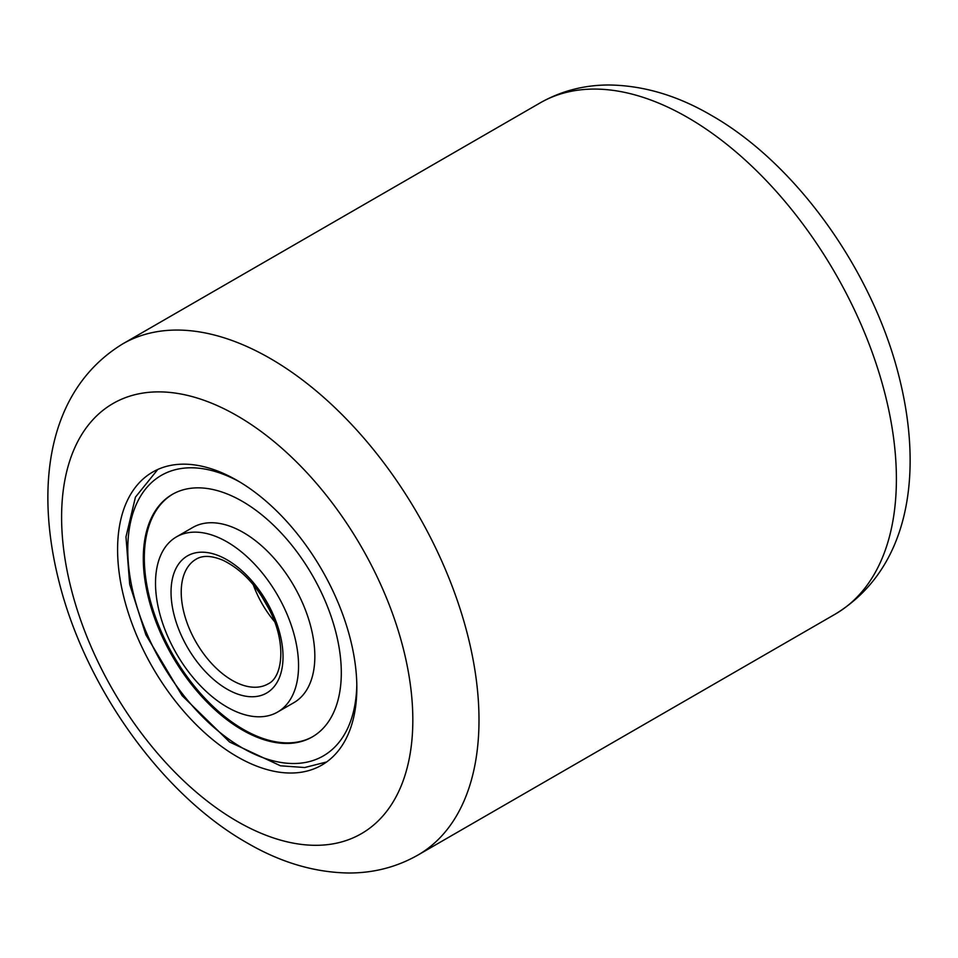 <?xml version="1.0" encoding="UTF-8"?>
<svg xmlns="http://www.w3.org/2000/svg" width="958" height="958" viewBox="0 0 958 958"><rect width="100%" height="100%" fill="white"/><g stroke="black" fill="none" stroke-linecap="round" stroke-linejoin="round"><path stroke-width="1.44" d="M237.213 756.724A169.171 97.668 60 0 1 126.695 607.647A169.171 97.668 60 0 1 152.633 472.09A169.171 97.668 60 0 1 237.213 480.473A169.171 97.668 60 0 1 347.73 629.538A169.171 97.668 60 0 1 321.804 765.095A169.171 97.668 60 0 1 237.213 756.724M277.604 712.057L293.89 702.657A101.141 58.39 -120 0 0 302.584 603.061A101.141 58.39 -120 0 0 192.75 527.475L176.464 536.875A101.141 58.39 -120 0 0 167.77 636.483A101.141 58.39 -120 0 0 277.604 712.057A101.141 58.39 -120 0 0 286.298 612.461A101.141 58.39 -120 0 0 176.464 536.875M172.811 494.112A140.012 80.843 -120 0 0 161.279 631.693A140.012 80.843 -120 0 0 312.823 736.618M324.343 599.025A140.012 80.843 -120 0 0 172.296 494.4A140.012 80.843 -120 0 0 160.261 632.28A140.012 80.843 -120 0 0 312.308 736.906A140.012 80.843 -120 0 0 324.343 599.025M237.213 821.377A248.35 143.389 -120 0 0 412.826 719.985A248.35 143.389 -120 0 0 237.213 415.808A248.35 143.389 -120 0 0 61.599 517.2A248.35 143.389 -120 0 0 237.213 821.377M270.3 358.508A295.148 170.404 60 0 1 463.109 618.593A295.148 170.404 60 0 1 417.868 855.099L835.268 614.114A295.148 170.404 -120 0 0 880.51 377.608A295.148 170.404 -120 0 0 687.7 117.523A295.148 170.404 -120 0 0 540.132 102.901L122.732 343.886A295.148 170.404 60 0 1 270.3 358.508M239.787 481.982A161.974 93.513 -120 0 0 140.575 496.16A161.974 93.513 -120 0 0 147.4 634.891A161.974 93.513 -120 0 0 274.623 761.191A161.974 93.513 -120 0 0 356.807 684.671M253.235 584.655A71.982 41.565 -120 0 0 256.121 591.876A71.982 41.565 -120 0 0 274.611 621.682M196.127 559.185A71.982 41.565 -120 0 0 189.947 630.077A71.982 41.565 -120 0 0 268.12 683.88C281.927 677.605 286.31 646.458 271.928 615.012C259.414 588.32 243.081 570.058 222.903 560.226C211.586 555.544 202.665 555.197 196.127 559.185M180.631 633.873A79.191 45.721 -120 0 0 258.373 696.143A79.191 45.721 -120 0 0 273.437 615.072A79.191 45.721 -120 0 0 195.695 552.802A79.191 45.721 -120 0 0 180.631 633.873M122.732 343.886C48.151 389.439 34.488 484.976 59.037 581.698C85.394 687.078 161.555 794.35 246.901 842.789C280.431 862.38 314.308 872.451 348.52 873.001C373.512 873.097 396.624 867.134 417.868 855.099M540.132 102.901C561.376 90.866 584.488 84.903 609.48 84.999C643.692 85.549 677.569 95.62 711.099 115.211C796.445 163.65 872.606 270.922 898.963 376.302C923.512 473.024 909.849 568.561 835.268 614.114M326.642 761.969L304.728 767.526L280.514 765.801L229.621 742.043L182.116 695.652L145.891 634.831L129.689 584.368L125.977 536.875L135.437 497.142L157.771 469.468M269.725 610.246L260.696 594.619"/></g></svg>

